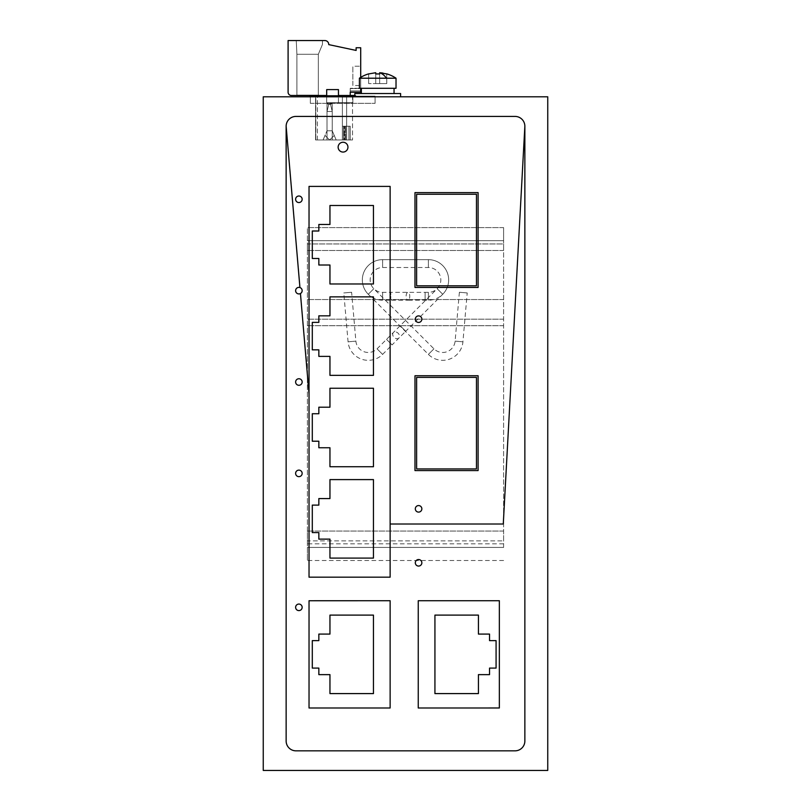 <?xml version="1.0" encoding="UTF-8"?>
<svg xmlns="http://www.w3.org/2000/svg" width="811" height="811" viewBox="0 0 811 811"><rect width="100%" height="100%" fill="white"/><g stroke="black" fill="none" stroke-linecap="round" stroke-linejoin="round"><path stroke-width="0.61" stroke-dasharray="4.05 3.04" d="M263.251 96.793L547.749 96.793L547.749 770.45L263.251 770.45L263.251 96.793M310.339 96.793L310.339 103.342L310.339 96.793L375.087 96.793L310.339 96.793L310.339 103.342L375.087 103.342L310.339 103.342L375.087 103.342L375.087 96.144L354.812 96.144M354.812 95.485L355.796 95.485L355.796 96.793L310.015 96.793L355.796 96.793L355.796 95.485L310.015 95.485L310.015 96.793M503.601 547.425L307.399 547.425L307.399 227.607L307.399 560.502L307.399 547.425L503.601 547.425L503.601 240.685L307.399 240.685L503.601 240.685L503.601 227.607L503.601 547.425M299.928 287.55A3.274 3.274 0 0 0 295.62 290.652A3.274 3.274 0 0 0 300.445 293.531L309.032 393.964L309.032 577.179L390.132 577.179L390.132 524.018L503.276 524.018L524.859 126.232A9.813 9.813 0 0 0 515.046 116.419L295.954 116.419A9.813 9.813 0 0 0 286.141 126.232L299.928 287.55A3.274 3.274 0 0 1 302.158 290.652A3.274 3.274 0 0 0 298.894 287.378A3.274 3.274 0 0 0 295.62 290.652A3.274 3.274 0 0 0 298.894 293.927A3.274 3.274 0 0 0 302.158 290.652A3.274 3.274 0 0 1 300.445 293.531L309.032 393.964L309.032 186.398L309.032 577.179L390.132 577.179L390.132 186.398L309.032 186.398L309.032 577.179L390.132 577.179L390.132 186.398L390.132 524.018L390.132 186.398L309.032 186.398L309.032 393.964L309.032 186.398L390.132 186.398L309.032 186.398L390.132 186.398L390.132 524.018L503.276 524.018L524.859 126.232L524.859 741.021A9.813 9.813 0 0 1 515.046 750.834L295.954 750.834A9.813 9.813 0 0 1 286.141 741.021L286.141 126.232L299.928 287.55M414.979 192.612L414.979 287.449L478.095 287.449L478.095 192.612L414.979 192.612L414.979 287.449L478.095 287.449L478.095 192.612L414.979 192.612L478.095 192.612L478.095 287.449L414.979 287.449L414.979 192.612L414.979 287.449L478.095 287.449L478.095 192.612L414.979 192.612L414.979 287.449L478.095 287.449L478.095 192.612L414.979 192.612M476.462 375.746L414.979 375.746L414.979 470.573L478.095 470.573L478.095 375.746L414.979 375.746L414.979 470.573L478.095 470.573L478.095 375.746L476.462 375.746L478.095 375.746L478.095 470.573L414.979 470.573L414.979 375.746L476.462 375.746M302.158 607.338A3.274 3.274 0 0 0 298.894 604.063A3.274 3.274 0 0 0 295.62 607.338A3.274 3.274 0 0 0 298.894 610.602A3.274 3.274 0 0 0 302.158 607.338A3.274 3.274 0 0 0 298.894 604.063A3.274 3.274 0 0 0 295.62 607.338A3.274 3.274 0 0 0 298.894 610.602A3.274 3.274 0 0 0 302.158 607.338M302.158 382.022A3.274 3.274 0 0 0 298.894 378.747A3.274 3.274 0 0 0 295.62 382.022A3.274 3.274 0 0 0 298.894 385.286A3.274 3.274 0 0 0 302.158 382.022A3.274 3.274 0 0 0 298.894 378.747A3.274 3.274 0 0 0 295.62 382.022A3.274 3.274 0 0 0 298.894 385.286A3.274 3.274 0 0 0 302.158 382.022M421.852 562.793A3.274 3.274 0 0 0 418.577 559.529A3.274 3.274 0 0 0 415.313 562.793A3.274 3.274 0 0 0 418.577 566.068A3.274 3.274 0 0 0 421.852 562.793A3.274 3.274 0 0 0 418.577 559.529A3.274 3.274 0 0 0 415.313 562.793A3.274 3.274 0 0 0 418.577 566.068A3.274 3.274 0 0 0 421.852 562.793M302.158 473.391A3.274 3.274 0 0 0 298.894 470.116A3.274 3.274 0 0 0 295.62 473.391A3.274 3.274 0 0 0 298.894 476.655A3.274 3.274 0 0 0 302.158 473.391A3.274 3.274 0 0 0 298.894 470.116A3.274 3.274 0 0 0 295.62 473.391A3.274 3.274 0 0 0 298.894 476.655A3.274 3.274 0 0 0 302.158 473.391M390.132 707.993L390.132 600.728L309.032 600.738L309.032 707.993L390.132 707.993L390.132 600.728L309.032 600.738L309.032 707.993L390.132 707.993L309.032 707.993L309.032 600.738L390.132 600.728L390.132 707.993M418.253 600.728L418.253 707.993L499.353 707.983L499.353 600.728L418.253 600.728L418.253 707.993L499.353 707.983L499.353 600.728L418.253 600.728L418.253 707.993L499.353 707.983L499.353 600.728L418.253 600.728M503.601 540.886L503.601 531.073L503.601 540.886L307.399 540.886L307.399 531.073L307.399 540.886L503.601 540.886M503.601 243.959L503.601 250.498L503.601 243.959L307.399 243.959L307.399 250.498L307.399 243.959L503.601 243.959M503.601 227.607L307.399 227.607L503.601 227.607M503.601 560.502L307.399 560.502M503.601 543.826L307.399 543.826M503.601 531.073L307.399 531.073L503.601 531.073M503.601 325.708L307.399 325.708L503.601 325.708M503.601 299.543L307.399 299.543L503.601 299.543M503.601 319.169L307.399 319.169L503.601 319.169M375.087 96.793L375.087 103.342L375.087 96.144L310.339 96.144L310.339 103.342L375.087 103.342L375.087 96.793M326.691 95.485L338.461 95.485L326.691 95.485M315.814 95.485L352.521 95.485L315.814 95.485C317.922 95.485 317.922 95.485 315.814 95.485C317.922 95.485 317.922 95.485 315.814 95.485C317.922 95.485 317.922 95.485 315.814 95.485C317.922 95.485 317.922 95.485 315.814 95.485L352.521 95.485L315.57 95.485L315.57 139.958L352.521 139.958L315.814 139.958C317.922 139.958 317.922 139.958 315.814 139.958C317.922 139.958 317.922 139.958 315.814 139.958C317.922 139.958 317.922 139.958 315.814 139.958C317.922 139.958 317.922 139.958 315.814 139.958L315.57 95.485L315.57 139.958L317.405 139.958L315.57 139.958L315.57 95.485L315.57 139.958L342.384 139.958L315.57 139.958L315.57 95.485L315.57 139.958L317.405 139.958L315.57 139.958L315.57 95.485L342.384 95.485L342.384 139.958L342.384 95.485L342.384 139.958L342.384 95.485L342.384 139.958L342.384 126.232L350.23 126.232L342.384 126.232L343.459 126.232L342.384 126.232L342.384 139.958L342.384 95.485L342.384 139.958L342.384 95.485L342.384 139.958L343.499 139.958L315.57 139.958L342.384 139.958L342.384 95.485L342.384 139.958L342.384 95.485L315.57 95.485L342.384 95.485L315.57 95.485L317.405 95.485L315.814 95.485L315.814 139.958L315.814 95.485M346.632 95.485L346.632 139.958L352.521 139.958L346.632 139.958L346.632 95.485M352.521 95.485L352.521 139.958L352.521 95.485M329.955 407.203L318.845 407.203L318.845 413.742L312.296 413.742L312.296 441.214L318.845 441.214L318.845 447.753L329.955 447.753L329.955 466.72L373.455 466.72L373.455 388.236L329.955 388.236L329.955 407.203M318.845 505.111L312.296 505.111L312.296 532.574L318.845 532.574L318.845 539.122L329.955 539.122L329.955 558.09L373.455 558.09L373.455 479.605L329.955 479.605L329.955 498.572L318.845 498.572L318.845 505.111M329.955 224.465L318.845 224.465L318.845 231.003L312.296 231.003L312.296 258.476L318.845 258.476L318.845 265.015L329.955 265.015L329.955 283.982L373.455 283.982L373.455 205.497L329.955 205.497L329.955 224.465M312.296 349.845L318.845 349.845L318.845 356.384L329.955 356.384L329.955 375.351L373.455 375.351L373.455 296.867L329.955 296.867L329.955 315.834L318.845 315.834L318.845 322.373L312.296 322.373L312.296 349.845M329.955 674.63L329.955 693.598L373.455 693.598L373.455 615.113L329.955 615.113L329.955 634.08L318.845 634.08L318.845 640.629L312.296 640.629L312.296 668.092L318.845 668.092L318.845 674.63L329.955 674.63M478.429 634.08L478.429 615.113L434.929 615.113L434.929 693.598L478.429 693.598L478.429 674.63L489.54 674.63L489.54 668.092L496.079 668.092L496.079 640.629L489.54 640.629L489.54 634.08L478.429 634.08M476.462 285.817L416.621 285.817L416.621 194.245L476.462 194.245L476.462 285.817M476.462 468.94L416.621 468.94L416.621 377.379L476.462 377.379L476.462 468.94M332.246 139.958L327.015 139.958L327.015 111.482L327.015 139.958L332.246 139.958L327.015 139.958L327.015 111.482L328.769 104.284L330.493 104.284L328.769 104.284L327.015 111.482L327.015 139.958L332.246 139.958L332.246 111.482L327.015 111.482L328.769 104.284L330.493 104.284L328.769 104.284L327.015 111.482L332.246 111.482L332.246 139.958L332.246 111.482L330.493 104.284L332.246 111.482L327.015 111.482L332.246 111.482L332.246 139.958M332.246 111.482L330.493 104.284L332.246 111.482M326.691 96.144L352.846 96.144L326.691 96.144L352.846 96.144L326.691 96.144L326.691 102.683L352.846 102.683L326.691 102.683L326.691 96.144L326.691 102.683L352.846 102.683L352.846 96.144L352.846 102.683L326.691 102.683L326.691 96.144L326.691 102.683L338.461 102.683L326.691 102.683L326.691 89.605L338.461 89.605L326.691 89.605L338.461 89.605L338.461 96.144M352.846 102.683L352.846 96.144L352.846 102.683M326.691 102.683L338.461 102.683L326.691 102.683L326.691 89.605L326.691 102.683M338.461 102.683L338.461 89.605L338.461 102.683M467.207 292.943L459.381 292.264L467.207 292.943L462.929 341.816A20.275 20.275 0 0 1 428.39 354.387L368.275 294.261A20.275 20.275 0 0 1 382.61 259.652L428.39 259.652A20.275 20.275 0 0 1 448.665 279.927A20.275 20.275 0 0 1 428.39 300.202L407.953 300.202A3.923 1.835 90 0 0 409.788 296.279A3.923 1.835 90 0 0 407.953 292.355A3.923 1.835 90 0 0 406.118 296.279A3.923 1.835 90 0 0 407.953 300.202L390.78 300.202L390.78 296.279L390.78 300.202L382.61 300.202A20.275 20.275 0 0 1 362.335 279.927A20.275 20.275 0 0 1 382.61 259.652L428.39 259.652A20.275 20.275 0 0 1 442.725 294.261L405.733 331.263L400.178 325.708L405.733 331.263L398.9 338.086A3.923 2.889 45 0 1 394.075 337.366A3.923 2.889 45 0 1 393.355 332.54A3.923 2.889 45 0 1 398.171 333.27A3.923 2.889 45 0 1 398.9 338.086L392.068 344.918L386.523 339.373L392.068 344.918L382.61 354.387A20.275 20.275 0 0 1 348.071 341.816L343.793 292.943L351.619 292.264L343.793 292.943M459.381 292.264L455.113 341.127A12.429 12.429 0 0 1 433.946 348.831L373.82 288.716A12.429 12.429 0 0 1 382.61 267.498L428.39 267.498A12.429 12.429 0 0 1 440.819 279.927A12.429 12.429 0 0 1 428.39 292.355L390.78 292.355L390.78 296.279L390.78 292.355L382.61 292.355A12.429 12.429 0 0 1 370.181 279.927A12.429 12.429 0 0 1 382.61 267.498L428.39 267.498A12.429 12.429 0 0 1 437.18 288.716L377.054 348.831A12.429 12.429 0 0 1 355.887 341.127L351.619 292.264M524.859 126.232A9.813 9.813 0 0 0 515.046 116.419L295.954 116.419L515.046 116.419M478.095 470.573L478.095 375.746L414.979 375.746L414.979 470.573L478.095 470.573L478.095 375.746L414.979 375.746L414.979 470.573L478.095 470.573M295.954 116.419A9.813 9.813 0 0 0 286.141 126.232M415.313 319.169A3.274 3.274 0 0 0 418.577 322.433A3.274 3.274 0 0 0 421.852 319.169A3.274 3.274 0 0 0 418.577 315.895A3.274 3.274 0 0 0 415.313 319.169A3.274 3.274 0 0 0 418.577 322.433A3.274 3.274 0 0 0 421.852 319.169A3.274 3.274 0 0 0 418.577 315.895A3.274 3.274 0 0 0 415.313 319.169M415.313 508.842A3.274 3.274 0 0 0 418.577 512.106A3.274 3.274 0 0 0 421.852 508.842A3.274 3.274 0 0 0 418.577 505.567A3.274 3.274 0 0 0 415.313 508.842A3.274 3.274 0 0 0 418.577 512.106A3.274 3.274 0 0 0 421.852 508.842A3.274 3.274 0 0 0 418.577 505.567A3.274 3.274 0 0 0 415.313 508.842M295.62 199.283A3.274 3.274 0 0 0 298.894 202.557A3.274 3.274 0 0 0 302.158 199.283A3.274 3.274 0 0 0 298.894 196.009A3.274 3.274 0 0 0 295.62 199.283A3.274 3.274 0 0 0 298.894 202.557A3.274 3.274 0 0 0 302.158 199.283A3.274 3.274 0 0 0 298.894 196.009A3.274 3.274 0 0 0 295.62 199.283M338.136 147.156A4.907 4.907 0 0 0 343.043 152.062A4.907 4.907 0 0 0 347.949 147.156A4.907 4.907 0 0 0 343.043 142.249A4.907 4.907 0 0 0 338.136 147.156A4.907 4.907 0 0 0 343.043 152.062A4.907 4.907 0 0 0 347.949 147.156A4.907 4.907 0 0 0 343.043 142.249A4.907 4.907 0 0 0 338.136 147.156M385.539 88.298L361.351 88.298L385.539 88.298M385.539 93.529L361.351 93.529L385.539 93.529M400.593 93.529L354.812 93.529M388.682 96.793L354.812 96.793L388.682 96.793M396.021 78.211L359.395 78.211M396.021 88.298L359.395 88.298M368.66 73.933L368.63 83.584L375.746 83.584L368.66 83.584L368.66 73.933M375.746 72.858L375.746 83.584L386.746 83.584L375.746 83.584L375.746 72.858M379.67 72.858L379.67 83.584L379.67 72.716L380.906 72.818M382.924 73.081L386.746 73.933L386.746 83.584L386.746 73.933M379.67 83.584L379.67 73.933L379.67 83.584M375.746 83.584L375.746 73.933L375.746 83.584M360.702 88.571L360.702 92.221L350.23 92.221L360.702 92.221L350.23 92.221L350.23 95.485L291.372 95.485A3.274 3.274 0 0 1 288.098 92.221L288.098 40.55L324.826 40.55A3.923 3.923 0 0 1 328.749 44.615L356.12 50.434L356.12 47.748L360.702 47.748L360.702 92.221L360.702 88.571L360.702 90.913L360.702 88.571L350.23 88.571L350.23 92.221L350.23 88.571L360.702 88.571M360.702 88.298L360.702 90.913L360.702 88.298L350.23 88.298L360.702 88.298L360.702 77.369M360.702 85.51L360.702 66.218L360.702 85.51L360.702 66.218L360.702 85.51L352.846 85.51L352.846 66.218L360.702 66.218L352.846 66.218L352.846 85.51L360.702 85.51M350.23 88.298L350.23 90.913L350.23 88.298M352.846 85.51L352.846 66.218L352.846 85.51M322.433 40.55L296.248 40.55L322.433 40.55L322.433 44.473L322.433 40.55L296.248 40.55L322.433 40.55L322.433 44.473L322.433 40.55M318.338 54.286L322.433 44.473L318.338 54.286L322.433 44.473L318.338 54.286L296.907 54.286L318.338 54.286L296.907 54.286L296.248 40.55L296.907 54.286L296.248 40.55L296.907 54.286L318.338 54.286L318.338 95.161L318.338 54.286L318.338 95.161L296.907 95.161L296.907 54.286L296.907 95.161L318.338 95.161L296.907 95.161L296.907 54.286L296.907 95.161L318.338 95.161L318.338 54.286M343.459 139.958L345.699 139.958L343.459 139.958L343.459 126.232L343.459 139.958M348.923 139.958L345.699 139.958L350.23 139.958L348.923 139.958L350.23 139.958L350.23 126.232L348.923 126.232L350.23 126.232L350.23 139.958L350.23 126.232L350.23 139.958L345.699 139.958L348.923 139.958L348.923 126.232L345.699 126.232L348.923 126.232L348.923 139.958M323.092 139.958L336.17 139.958L323.092 139.958L325.008 135.498L329.631 139.958L334.254 135.498L336.17 139.958L334.254 135.498L329.631 139.958L325.008 135.498L329.631 139.958L334.254 135.498L329.631 139.958L323.092 139.958L327.015 130.804L323.092 139.958L329.631 139.958L325.008 135.498L323.092 139.958M336.17 139.958L329.631 139.958L336.17 139.958L334.254 135.498L336.17 139.958M344.269 139.958L345.699 139.958L344.29 139.958L344.29 126.232L344.29 139.958M332.246 130.804L327.015 130.804L327.015 103.99L332.246 103.99L327.015 103.99L332.246 103.99L327.015 103.99L327.015 130.804L327.015 103.99L327.015 130.804L332.246 130.804L334.254 135.498L332.246 130.804L334.254 135.498L332.246 130.804L327.015 130.804L332.246 130.804L332.246 103.99L332.246 130.804M503.601 250.498L307.399 250.498L503.601 250.498M315.57 95.485L315.57 139.958L315.57 95.485M442.725 294.261L437.18 288.716L442.725 294.261M428.39 267.498L428.39 259.652L428.39 267.498M382.61 259.652L382.61 267.498L382.61 259.652M382.61 292.355L382.61 300.202L382.61 292.355M377.054 348.831L382.61 354.387L377.054 348.831M348.071 341.816L355.887 341.127L348.071 341.816M425.116 292.355L425.116 296.279L425.116 292.355M425.116 300.202L425.116 296.279L425.116 300.202M428.39 300.202L428.39 292.355L428.39 300.202M373.82 288.716L368.275 294.261L373.82 288.716M428.39 354.387L433.946 348.831L428.39 354.387M455.113 341.127L462.929 341.816L455.113 341.127M343.499 139.958L343.499 126.232L343.499 139.958M344.908 139.958L344.908 126.232L344.908 139.958M345.699 139.958L345.699 126.232L345.699 139.958M350.23 139.958L350.23 126.232L350.23 139.958M344.888 139.958L344.888 126.232L344.888 139.958M317.405 139.958L317.405 95.485L317.405 139.958M368.63 83.584L368.63 73.882M386.776 83.584L386.776 73.882M350.23 90.913L360.702 90.913L350.23 90.913"/><path stroke-width="1.22" d="M263.251 96.793L547.749 96.793L547.749 770.45L263.251 770.45L263.251 96.793M295.62 290.652A3.274 3.274 0 0 0 300.445 293.531L309.032 393.964L300.445 293.531A3.274 3.274 0 0 0 299.928 287.55A3.274 3.274 0 0 0 295.62 290.652A3.274 3.274 0 0 0 298.894 293.927A3.274 3.274 0 0 0 302.158 290.652A3.274 3.274 0 0 0 298.894 287.378A3.274 3.274 0 0 0 295.62 290.652M295.62 607.338A3.274 3.274 0 0 0 298.894 610.602A3.274 3.274 0 0 0 302.158 607.338A3.274 3.274 0 0 0 298.894 604.063A3.274 3.274 0 0 0 295.62 607.338A3.274 3.274 0 0 0 298.894 610.602A3.274 3.274 0 0 0 302.158 607.338A3.274 3.274 0 0 0 298.894 604.063A3.274 3.274 0 0 0 295.62 607.338M295.62 382.022A3.274 3.274 0 0 0 298.894 385.286A3.274 3.274 0 0 0 302.158 382.022A3.274 3.274 0 0 0 298.894 378.747A3.274 3.274 0 0 0 295.62 382.022A3.274 3.274 0 0 0 298.894 385.286A3.274 3.274 0 0 0 302.158 382.022A3.274 3.274 0 0 0 298.894 378.747A3.274 3.274 0 0 0 295.62 382.022M415.313 562.793A3.274 3.274 0 0 0 418.577 566.068A3.274 3.274 0 0 0 421.852 562.793A3.274 3.274 0 0 0 418.577 559.529A3.274 3.274 0 0 0 415.313 562.793A3.274 3.274 0 0 0 418.577 566.068A3.274 3.274 0 0 0 421.852 562.793A3.274 3.274 0 0 0 418.577 559.529A3.274 3.274 0 0 0 415.313 562.793M295.62 473.391A3.274 3.274 0 0 0 298.894 476.655A3.274 3.274 0 0 0 302.158 473.391A3.274 3.274 0 0 0 298.894 470.116A3.274 3.274 0 0 0 295.62 473.391A3.274 3.274 0 0 0 298.894 476.655A3.274 3.274 0 0 0 302.158 473.391A3.274 3.274 0 0 0 298.894 470.116A3.274 3.274 0 0 0 295.62 473.391M286.141 126.232L299.928 287.55L286.141 126.232A9.813 9.813 0 0 1 295.954 116.419L515.046 116.419A9.813 9.813 0 0 1 524.859 126.232L524.859 741.021A9.813 9.813 0 0 1 515.046 750.834L295.954 750.834A9.813 9.813 0 0 1 286.141 741.021L286.141 126.232A9.813 9.813 0 0 1 295.954 116.419M524.859 126.232L503.276 524.018L390.132 524.018L503.276 524.018L524.859 126.232A9.813 9.813 0 0 0 515.046 116.419M310.015 96.793L310.015 95.485L326.691 95.485L291.372 95.485A3.274 3.274 0 0 1 288.098 92.221L288.098 40.55L324.826 40.55A3.923 3.923 0 0 1 328.749 44.615L356.12 50.434L356.12 47.748L360.702 47.748L360.702 77.369M360.702 88.298L360.702 92.221L350.23 92.221L350.23 95.485L338.461 95.485L354.812 95.485M309.032 186.398L309.032 577.179L390.132 577.179L390.132 186.398L309.032 186.398M329.955 407.203L318.845 407.203L318.845 413.742L312.296 413.742L312.296 441.214L318.845 441.214L318.845 447.753L329.955 447.753L329.955 466.72L373.455 466.72L373.455 388.236L329.955 388.236L329.955 407.203M318.845 505.111L312.296 505.111L312.296 532.574L318.845 532.574L318.845 539.122L329.955 539.122L329.955 558.09L373.455 558.09L373.455 479.605L329.955 479.605L329.955 498.572L318.845 498.572L318.845 505.111M329.955 224.465L318.845 224.465L318.845 231.003L312.296 231.003L312.296 258.476L318.845 258.476L318.845 265.015L329.955 265.015L329.955 283.982L373.455 283.982L373.455 205.497L329.955 205.497L329.955 224.465M312.296 349.845L318.845 349.845L318.845 356.384L329.955 356.384L329.955 375.351L373.455 375.351L373.455 296.867L329.955 296.867L329.955 315.834L318.845 315.834L318.845 322.373L312.296 322.373L312.296 349.845M329.955 674.63L329.955 693.598L373.455 693.598L373.455 615.113L329.955 615.113L329.955 634.08L318.845 634.08L318.845 640.629L312.296 640.629L312.296 668.092L318.845 668.092L318.845 674.63L329.955 674.63M390.132 600.728L309.032 600.738L309.032 707.993L390.132 707.993L390.132 600.728M478.429 634.08L478.429 615.113L434.929 615.113L434.929 693.598L478.429 693.598L478.429 674.63L489.54 674.63L489.54 668.092L496.079 668.092L496.079 640.629L489.54 640.629L489.54 634.08L478.429 634.08M418.253 707.993L499.353 707.983L499.353 600.728L418.253 600.728L418.253 707.993M478.095 192.612L414.979 192.612L414.979 287.449L478.095 287.449L478.095 192.612M476.462 285.817L416.621 285.817L416.621 194.245L476.462 194.245L476.462 285.817M478.095 375.746L414.979 375.746L414.979 470.573L478.095 470.573L478.095 375.746M476.462 468.94L416.621 468.94L416.621 377.379L476.462 377.379L476.462 468.94M354.812 96.144L310.339 96.144L310.339 96.793M338.461 96.144L338.461 89.605L326.691 89.605L326.691 96.144M415.313 319.169A3.274 3.274 0 0 0 418.577 322.433A3.274 3.274 0 0 0 421.852 319.169A3.274 3.274 0 0 0 418.577 315.895A3.274 3.274 0 0 0 415.313 319.169A3.274 3.274 0 0 0 418.577 322.433A3.274 3.274 0 0 0 421.852 319.169A3.274 3.274 0 0 0 418.577 315.895A3.274 3.274 0 0 0 415.313 319.169M415.313 508.842A3.274 3.274 0 0 0 418.577 512.106A3.274 3.274 0 0 0 421.852 508.842A3.274 3.274 0 0 0 418.577 505.567A3.274 3.274 0 0 0 415.313 508.842A3.274 3.274 0 0 0 418.577 512.106A3.274 3.274 0 0 0 421.852 508.842A3.274 3.274 0 0 0 418.577 505.567A3.274 3.274 0 0 0 415.313 508.842M295.62 199.283A3.274 3.274 0 0 0 298.894 202.557A3.274 3.274 0 0 0 302.158 199.283A3.274 3.274 0 0 0 298.894 196.009A3.274 3.274 0 0 0 295.62 199.283A3.274 3.274 0 0 0 298.894 202.557A3.274 3.274 0 0 0 302.158 199.283A3.274 3.274 0 0 0 298.894 196.009A3.274 3.274 0 0 0 295.62 199.283M338.136 147.156A4.907 4.907 0 0 0 343.043 152.062A4.907 4.907 0 0 0 347.949 147.156A4.907 4.907 0 0 0 343.043 142.249A4.907 4.907 0 0 0 338.136 147.156A4.907 4.907 0 0 0 343.043 152.062A4.907 4.907 0 0 0 347.949 147.156A4.907 4.907 0 0 0 343.043 142.249A4.907 4.907 0 0 0 338.136 147.156M354.812 96.793L354.812 93.529L400.593 93.529L400.593 96.793M396.021 78.211L396.021 88.298L359.395 88.298L359.395 78.211L396.021 78.211A32.704 32.704 0 0 0 386.776 73.882M379.67 72.858L379.67 72.828A32.704 15.683 -90 0 1 386.482 78.211M375.746 73.933L379.67 73.933L375.746 73.933L375.746 72.716L375.746 73.933M375.746 72.716L368.66 73.933L375.746 72.716M380.906 72.818L382.924 73.081M386.746 73.933L379.67 72.716M394.055 93.529L394.055 88.298M361.351 93.529L361.351 88.298M368.63 73.882A32.704 32.704 0 0 0 359.395 78.211"/></g></svg>
